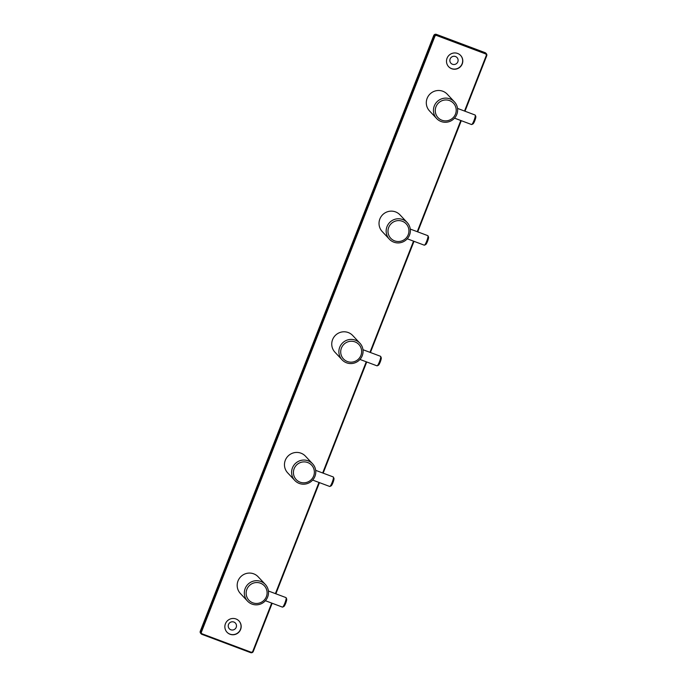 <?xml version="1.0" encoding="UTF-8"?>
<svg xmlns="http://www.w3.org/2000/svg" width="687" height="687" viewBox="0 0 687 687"><rect width="100%" height="100%" fill="white"/><g stroke="black" fill="none" stroke-linecap="round" stroke-linejoin="round"><path stroke-width="1.03" d="M457.636 53.457A8.227 8.081 136.9 0 0 448.637 66.708A8.227 8.081 136.9 0 0 461.372 65.574A8.227 8.081 136.9 0 0 457.636 53.457M230.025 634.247A8.227 8.081 -43.1 0 1 226.289 622.121A8.227 8.081 -43.1 0 1 239.024 620.988A8.227 8.081 -43.1 0 1 230.025 634.247M448.568 66.639A8.227 8.081 136.9 0 0 461.209 65.48A8.227 8.081 136.9 0 0 460.582 55.398M455.498 56.523A4.165 4.088 136.9 0 0 450.14 58.945A4.165 4.088 136.9 0 0 452.467 64.252A4.165 4.088 136.9 0 0 457.825 61.83A4.165 4.088 136.9 0 0 455.498 56.523M230.841 629.773A4.165 4.088 -43.1 0 1 228.513 624.466A4.165 4.088 -43.1 0 1 233.872 622.044A4.165 4.088 -43.1 0 1 236.199 627.351A4.165 4.088 -43.1 0 1 230.841 629.773M238.956 620.919A8.227 8.081 -43.1 0 1 229.887 634.11A8.227 8.081 -43.1 0 1 226.942 632.169M475.765 116.361A4.062 0.687 110.6 0 1 475.799 116.429A4.062 0.687 110.6 0 1 474.811 120.689A4.062 0.687 110.6 0 1 472.991 123.918L471.729 124.519A5.075 0.867 110.6 0 1 471.557 124.536A5.075 0.867 110.6 0 1 471.497 124.493M475.061 115.012A5.075 0.867 110.6 0 1 475.129 115.03A5.075 0.867 110.6 0 1 475.189 115.064A5.075 0.867 110.6 0 1 475.241 115.15A5.075 0.867 110.6 0 1 474.159 120.088A5.075 0.867 110.6 0 1 471.729 124.519M441.896 120.216A10.563 10.374 136.9 0 0 455.481 114.076A10.563 10.374 136.9 0 0 449.581 100.611A10.563 10.374 136.9 0 0 435.996 106.751A10.563 10.374 136.9 0 0 441.896 120.216M441.097 121.505A12.186 11.971 136.9 0 0 454.425 101.856A12.186 11.971 136.9 0 0 434.287 105.97A12.186 11.971 136.9 0 0 441.097 121.505M454.425 101.856L447.289 94.231A12.186 11.971 136.9 0 0 428.422 95.914A12.186 11.971 136.9 0 0 429.487 110.89L436.631 118.525M428.482 237.006A4.062 0.687 110.6 0 1 428.525 237.075A4.062 0.687 110.6 0 1 427.529 241.335A4.062 0.687 110.6 0 1 425.708 244.563L424.446 245.165A5.075 0.867 110.6 0 1 424.283 245.182A5.075 0.867 110.6 0 1 424.223 245.139M427.778 235.658A5.075 0.867 110.6 0 1 427.855 235.667A5.075 0.867 110.6 0 1 427.915 235.71A5.075 0.867 110.6 0 1 427.967 235.796A5.075 0.867 110.6 0 1 426.876 240.733A5.075 0.867 110.6 0 1 424.446 245.165M394.621 240.862A10.563 10.374 136.9 0 0 408.207 234.722A10.563 10.374 136.9 0 0 402.299 221.257A10.563 10.374 136.9 0 0 388.713 227.397A10.563 10.374 136.9 0 0 394.621 240.862M393.814 242.15A12.186 11.971 136.9 0 0 407.151 222.502A12.186 11.971 136.9 0 0 387.004 226.616A12.186 11.971 136.9 0 0 393.814 242.15M407.151 222.502L400.006 214.876A12.186 11.971 136.9 0 0 381.139 216.56A12.186 11.971 136.9 0 0 382.212 231.536L389.349 239.162M286.642 598.944A4.062 0.687 110.6 0 1 286.677 599.012A4.062 0.687 110.6 0 1 285.689 603.272A4.062 0.687 110.6 0 1 283.868 606.501L282.606 607.102A5.075 0.867 110.6 0 1 282.443 607.119A5.075 0.867 110.6 0 1 282.374 607.076M285.938 597.596A5.075 0.867 110.6 0 1 286.007 597.604A5.075 0.867 110.6 0 1 286.067 597.647A5.075 0.867 110.6 0 1 286.118 597.733A5.075 0.867 110.6 0 1 285.036 602.662A5.075 0.867 110.6 0 1 282.606 607.102M252.773 602.8A10.563 10.374 136.9 0 0 266.367 596.659A10.563 10.374 136.9 0 0 260.459 583.194A10.563 10.374 136.9 0 0 246.873 589.334A10.563 10.374 136.9 0 0 252.773 602.8M251.974 604.079A12.186 11.971 136.9 0 0 265.311 584.439A12.186 11.971 136.9 0 0 245.165 588.553A12.186 11.971 136.9 0 0 251.974 604.079M265.311 584.439L258.166 576.814A12.186 11.971 136.9 0 0 239.299 578.497A12.186 11.971 136.9 0 0 240.364 593.474L247.509 601.099M381.199 357.652A4.062 0.687 110.6 0 1 381.242 357.721A4.062 0.687 110.6 0 1 380.246 361.98A4.062 0.687 110.6 0 1 378.425 365.209L377.163 365.81A5.075 0.867 110.6 0 1 377 365.827A5.075 0.867 110.6 0 1 376.94 365.785M380.495 356.304A5.075 0.867 110.6 0 1 380.572 356.313A5.075 0.867 110.6 0 1 380.632 356.355A5.075 0.867 110.6 0 1 380.684 356.441A5.075 0.867 110.6 0 1 379.593 361.379A5.075 0.867 110.6 0 1 377.163 365.81M347.339 361.508A10.563 10.374 136.9 0 0 360.924 355.368A10.563 10.374 136.9 0 0 355.016 341.903A10.563 10.374 136.9 0 0 341.43 348.043A10.563 10.374 136.9 0 0 347.339 361.508M346.531 362.796A12.186 11.971 136.9 0 0 359.868 343.148A12.186 11.971 136.9 0 0 339.722 347.261A12.186 11.971 136.9 0 0 346.531 362.796M359.868 343.148L352.723 335.522A12.186 11.971 136.9 0 0 333.865 337.205A12.186 11.971 136.9 0 0 334.93 352.182L342.066 359.808M333.916 478.298A4.062 0.687 110.6 0 1 333.959 478.367A4.062 0.687 110.6 0 1 332.963 482.626A4.062 0.687 110.6 0 1 331.143 485.855L329.889 486.456A5.075 0.867 110.6 0 1 329.717 486.473A5.075 0.867 110.6 0 1 329.657 486.43M333.212 476.95A5.075 0.867 110.6 0 1 333.289 476.958A5.075 0.867 110.6 0 1 333.35 477.001A5.075 0.867 110.6 0 1 333.401 477.087A5.075 0.867 110.6 0 1 332.31 482.016A5.075 0.867 110.6 0 1 329.889 486.456M300.056 482.154A10.563 10.374 136.9 0 0 313.641 476.014A10.563 10.374 136.9 0 0 307.742 462.549A10.563 10.374 136.9 0 0 294.148 468.689A10.563 10.374 136.9 0 0 300.056 482.154M299.257 483.433A12.186 11.971 136.9 0 0 312.585 463.794A12.186 11.971 136.9 0 0 292.439 467.907A12.186 11.971 136.9 0 0 299.257 483.433M312.585 463.794L305.449 456.168A12.186 11.971 136.9 0 0 286.582 457.851A12.186 11.971 136.9 0 0 287.647 472.828L294.792 480.453M485.821 53.148L486.714 55.784A2.035 1.992 -43.1 0 0 485.58 53.182L485.434 53.835L436.7 35.535L436.846 34.891L485.082 52.65A2.035 1.992 -43.1 0 1 485.821 53.148L436.348 34.359A2.035 1.992 136.9 0 0 433.737 35.535L200.286 631.224L200.784 631.757A2.035 1.992 136.9 0 0 201.918 634.35L202.218 633.869L250.953 652.161A1.426 1.4 -43.1 0 0 252.782 651.336L271.691 603.083M436.7 35.535A1.426 1.4 136.9 0 0 434.871 36.368L434.236 36.068A2.035 1.992 136.9 0 1 436.846 34.891L436.331 34.35L433.729 35.526L200.286 631.216A2.035 1.992 136.9 0 0 200.681 633.32L201.926 634.35L250.661 652.65L250.953 652.161M433.729 35.526L434.236 36.068L200.784 631.757L201.428 632.057A1.426 1.4 136.9 0 0 202.218 633.869M485.434 53.835A1.426 1.4 -43.1 0 1 486.233 55.647L464.524 111.045M460.814 120.5L417.241 231.691M413.531 241.146L369.958 352.337M366.257 361.791L322.675 472.974M318.974 482.437L275.401 593.62M434.871 36.368L201.428 632.057M200.286 631.224L200.681 633.32M464.996 111.217L486.714 55.784L464.987 111.217M461.278 120.672L417.705 231.863L461.286 120.68M413.995 241.317L370.422 352.508L414.003 241.326M366.721 361.963L323.148 473.154L366.729 361.972M319.438 482.609L275.865 593.8L319.446 482.618M272.155 603.255L253.271 651.474L252.782 651.336M486.714 55.784L486.233 55.647M253.263 651.482A2.035 1.992 -43.1 0 1 250.669 652.65L201.926 634.35M485.074 52.65L436.339 34.35M272.164 603.263L253.271 651.474L250.661 652.65M457.516 108.409L475.129 115.03M454.493 118.13L471.557 124.536M475.799 116.429L475.241 115.15M410.233 229.054L427.855 235.667M407.211 238.775L424.283 245.182M428.525 237.075L427.967 235.796M268.394 590.992L286.007 597.604M265.371 600.704L282.443 607.119M286.677 599.012L286.118 597.733M362.951 349.7L380.572 356.313M359.928 359.421L377 365.827M381.242 357.721L380.684 356.441M315.677 470.346L333.289 476.958M312.654 480.067L329.717 486.473M333.959 478.367L333.401 477.087"/></g></svg>
